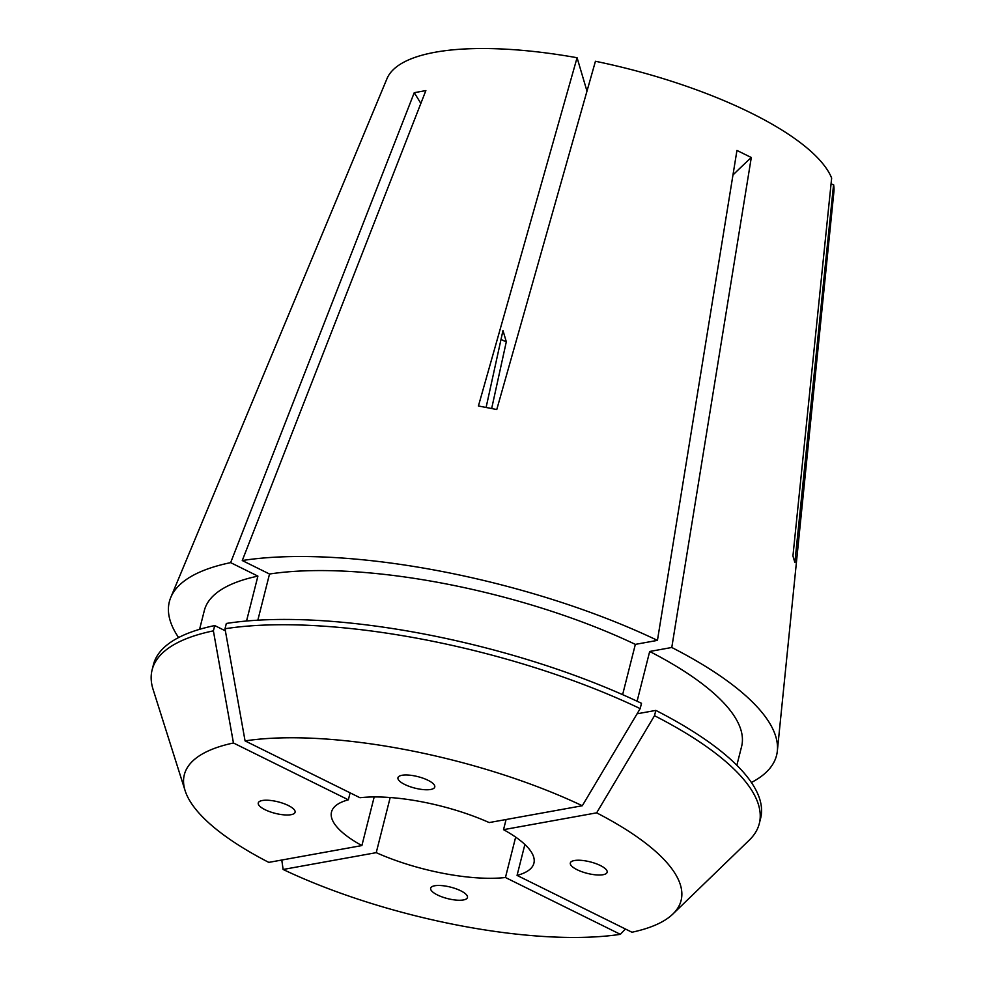 <?xml version="1.0" encoding="UTF-8"?>
<svg xmlns="http://www.w3.org/2000/svg" width="986" height="986" viewBox="0 0 986 986"><rect width="100%" height="100%" fill="white"/><g stroke="black" fill="none" stroke-linecap="round" stroke-linejoin="round"><path stroke-width="1.48" d="M291.018 814.695A18.98 5.928 -165.8 0 0 295.134 811.922A18.98 5.928 -165.8 0 0 283.031 803.319A18.98 5.928 -165.8 0 0 262.338 800.509A18.98 5.928 -165.8 0 0 258.221 803.282A18.98 5.928 -165.8 0 0 270.324 811.885A18.98 5.928 -165.8 0 0 291.018 814.695M460.672 890.752A18.98 5.928 -165.8 0 0 441.876 885.613A18.98 5.928 -165.8 0 0 430.672 888.139A18.98 5.928 -165.8 0 0 437.439 894.955A18.98 5.928 -165.8 0 0 456.247 900.107A18.98 5.928 -165.8 0 0 467.438 897.58A18.98 5.928 -165.8 0 0 460.672 890.752M574.394 860.532A18.98 5.928 -165.8 0 0 570.45 862.651A18.98 5.928 -165.8 0 0 581.42 871.562A18.98 5.928 -165.8 0 0 603.075 874.718A18.98 5.928 -165.8 0 0 607.031 872.598A18.98 5.928 -165.8 0 0 596.062 863.687A18.98 5.928 -165.8 0 0 574.394 860.532M501.024 339.381A18.98 5.928 -165.8 0 0 502.194 339.997A18.98 5.928 -165.8 0 0 506.311 341.76L491.669 408.487M404.741 784.474A18.98 5.928 -165.8 0 0 423.721 789.638A18.98 5.928 -165.8 0 0 434.777 786.976A18.98 5.928 -165.8 0 0 427.986 780.271A18.98 5.928 -165.8 0 0 408.993 775.107A18.98 5.928 -165.8 0 0 397.95 777.769A18.98 5.928 -165.8 0 0 404.741 784.474M524.885 844.484L517.058 875.408A104.393 32.6 14.2 0 0 533.907 863.218A104.393 32.6 14.2 0 0 503.526 829.67L506.089 819.514M390.185 797.526L376.233 852.656A104.393 32.6 14.2 0 0 505.448 877.515L515.666 837.114M178.589 637.548A313.166 97.811 14.2 0 1 170.788 597.43A313.166 97.811 14.2 0 1 230.638 562.636L414.243 92.696L425.866 90.589L242.26 560.541A313.166 97.811 14.2 0 1 657.44 640.382L736.949 150.427L751.295 157.513A569.39 306.375 -63.7 0 0 732.968 175.015M170.788 597.43L386.98 78.67A230.749 72.077 14.2 0 1 577.081 57.73L478.42 405.985L496.771 409.523L595.445 61.268A230.749 72.077 14.2 0 1 750.901 112.922A230.749 72.077 14.2 0 1 831.654 178.084L792.941 555.993L794.864 562.501L833.577 184.579A230.749 72.077 14.2 0 1 833.897 191.765L777.35 750.913A313.166 97.811 14.2 0 1 751.394 782.49M637.092 701.219L649.688 651.475L671.774 647.482L751.295 157.513M671.774 647.482A313.166 97.811 14.2 0 1 777.35 750.913M374.199 796.934L361.887 845.569A104.393 32.6 14.2 0 1 331.506 812.008A104.393 32.6 14.2 0 1 348.354 799.819L350.116 792.843M582.295 805.747A256.212 80.026 14.2 0 0 245.07 740.893L359.976 797.723A104.393 32.6 14.2 0 1 489.179 822.57L582.295 805.747L640.173 708.614L641.504 703.314A313.166 97.811 14.2 0 0 226.336 623.46L225.005 628.76A313.166 97.811 14.2 0 1 640.173 708.614M833.577 184.579L831.038 184.099M577.081 57.73L586.978 91.143M649.688 651.475A277.103 86.546 14.2 0 1 741.595 746.525L736.85 765.284M257.839 620.194L269.523 574.025A277.103 86.546 14.2 0 1 635.341 644.376L657.44 640.382M269.523 574.025L242.26 560.541M622.622 694.649L635.341 644.376M503.526 829.67L596.641 812.846L654.507 715.7L655.85 710.401L637.079 713.802M655.85 710.401A313.166 97.811 14.2 0 1 760.625 818.306L759.294 823.593A313.166 97.811 14.2 0 1 749.212 840.195L672.859 914.047A256.212 80.026 14.2 0 1 631.964 932.238L517.058 875.408M654.507 715.7A313.166 97.811 14.2 0 1 759.294 823.593M596.641 812.846A256.212 80.026 14.2 0 1 672.859 914.047M505.448 877.515L620.354 934.334L625.42 928.997M620.354 934.334A256.212 80.026 14.2 0 1 283.118 869.479L376.233 852.656M281.786 860.038L283.118 869.479M245.07 740.893L225.005 628.76M199.579 629.327L204.324 610.58A277.103 86.546 14.2 0 1 257.901 576.12L230.638 562.636M246.537 621.02L257.901 576.12M361.887 845.569L268.784 862.38A256.212 80.026 14.2 0 1 185.109 790.636L153.064 689.35A313.166 97.811 14.2 0 1 152.103 669.95L153.434 664.663A313.166 97.811 14.2 0 1 214.726 625.568L225.375 630.83M152.103 669.95A313.166 97.811 14.2 0 1 213.383 630.855L214.726 625.568M185.109 790.636A256.212 80.026 14.2 0 1 233.448 742.988L213.383 630.855M348.354 799.819L233.448 742.988M414.243 92.696A569.39 445.771 -100.2 0 1 420.849 103.431M506.311 341.76L502.971 330.507L486.11 407.403"/></g></svg>
